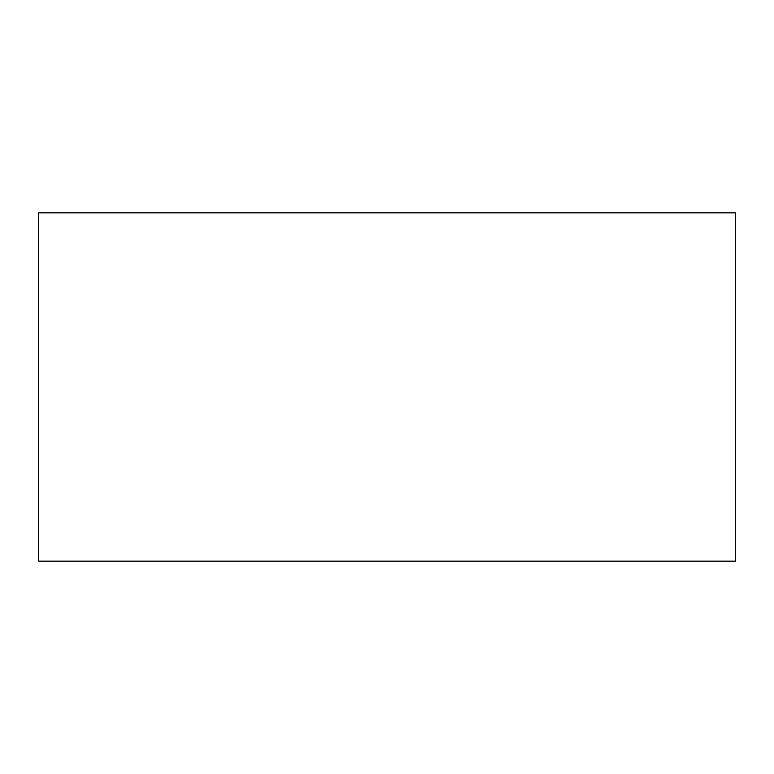<?xml version="1.0" encoding="UTF-8"?>
<svg xmlns="http://www.w3.org/2000/svg" width="774" height="774" viewBox="0 0 774 774"><rect width="100%" height="100%" fill="white"/><g stroke="black" fill="none" stroke-linecap="round" stroke-linejoin="round"><path stroke-width="1.16" d="M387 212.85L735.3 212.85L735.3 561.15L38.7 561.15L38.7 212.85L387 212.85"/></g></svg>
